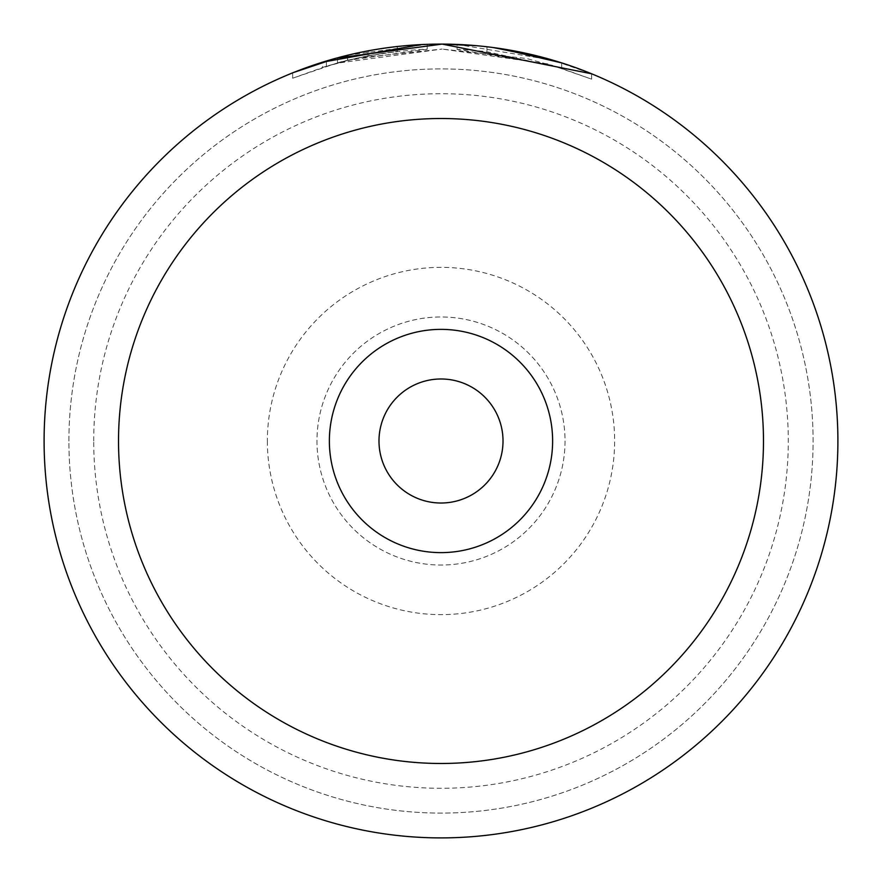 <?xml version="1.0" encoding="UTF-8"?>
<svg xmlns="http://www.w3.org/2000/svg" width="882" height="882" viewBox="0 0 882 882"><rect width="100%" height="100%" fill="white"/><g stroke="black" fill="none" stroke-linecap="round" stroke-linejoin="round"><path stroke-width="0.66" stroke-dasharray="4.41 3.31" d="M347.673 60.34L326.395 66.194L292.659 78.222L336.45 63.261L442.136 49.061L357.574 58.047L322.558 67.385L347.673 60.34L347.673 55.224L322.558 62.181L322.558 67.385M420.846 44.618L442.136 44.1M591.613 79.159L547.942 63.934L442.136 49.061L526.697 58.543L561.724 68.112L486.974 51.762A391.939 391.939 0 0 0 457.085 49.392L457.085 44.431L552.959 60.219L591.613 73.79L591.613 79.159L552.827 65.356L457.085 49.392L457.085 44.431A396.9 396.9 0 0 1 486.974 46.768L486.974 51.762L486.974 46.768M367.397 56.029A391.939 391.939 0 0 0 337.497 62.975C340.309 61.63 355.259 58.466 382.347 53.471L367.397 56.029L367.397 50.98L382.347 48.455C355.248 53.372 340.298 56.503 337.497 57.837A396.9 396.9 0 0 1 367.397 50.98M427.186 49.304L427.186 44.343C424.429 43.891 409.48 45.258 382.347 48.455L397.297 46.514L368.808 50.715L347.541 55.257L427.186 44.343L427.186 49.304L347.541 60.373L368.808 55.764L397.297 51.509L397.297 46.514L397.297 51.509L382.347 53.471C409.469 50.23 424.418 48.841 427.186 49.304M267.356 441A173.644 173.644 0 0 0 441 614.644A173.644 173.644 0 0 0 614.644 441A173.644 173.644 0 0 0 441 267.356A173.644 173.644 0 0 0 267.356 441M565.031 441A124.031 124.031 0 0 1 441 565.031A124.031 124.031 0 0 1 316.969 441A124.031 124.031 0 0 1 441 316.969A124.031 124.031 0 0 1 565.031 441A124.031 124.031 0 0 1 441 565.031A124.031 124.031 0 0 1 316.969 441A124.031 124.031 0 0 1 441 316.969A124.031 124.031 0 0 1 565.031 441M93.713 441A347.288 347.288 0 0 1 441 93.713A347.288 347.288 0 0 1 788.288 441A347.288 347.288 0 0 1 441 788.288A347.288 347.288 0 0 1 93.713 441M837.9 441A396.9 396.9 0 0 0 441 44.1A396.9 396.9 0 0 0 44.1 441A396.9 396.9 0 0 1 441 44.1A396.9 396.9 0 0 1 837.9 441A396.9 396.9 0 0 1 441 837.9A396.9 396.9 0 0 1 44.1 441A396.9 396.9 0 0 1 441 44.1A396.9 396.9 0 0 1 837.9 441A396.9 396.9 0 0 1 441 837.9A396.9 396.9 0 0 1 44.1 441A396.9 396.9 0 0 0 441 837.9A396.9 396.9 0 0 0 837.9 441M378.984 441A62.016 62.016 0 0 0 441 503.016A62.016 62.016 0 0 0 503.016 441A62.016 62.016 0 0 0 441 378.984A62.016 62.016 0 0 0 378.984 441M293.254 72.622L334.796 58.576M335.833 58.289L347.673 55.224M476.335 45.677L500.37 48.565M561.713 68.112L561.713 62.909L560.059 62.379M547.832 58.752L546.597 58.41M68.906 441A372.094 372.094 0 0 1 441 68.906A372.094 372.094 0 0 1 813.094 441A372.094 372.094 0 0 1 441 813.094A372.094 372.094 0 0 1 68.906 441A372.094 372.094 0 0 1 441 68.906A372.094 372.094 0 0 1 813.094 441A372.094 372.094 0 0 1 441 813.094A372.094 372.094 0 0 1 68.906 441M368.808 55.764L368.808 50.715M347.541 60.373L347.541 55.257M337.497 62.975L337.497 57.837M326.395 66.194L326.395 61.001M292.659 78.222L292.659 72.864"/><path stroke-width="1.32" d="M322.558 62.181L420.846 44.618M591.613 73.79L442.136 44.1L336.395 58.135L293.254 72.622M329.372 441A111.628 111.628 0 0 0 441 552.628A111.628 111.628 0 0 0 552.628 441A111.628 111.628 0 0 0 441 329.372A111.628 111.628 0 0 0 329.372 441M378.984 441A62.016 62.016 0 0 0 441 503.016A62.016 62.016 0 0 0 503.016 441A62.016 62.016 0 0 0 441 378.984A62.016 62.016 0 0 0 378.984 441M44.1 441A396.9 396.9 0 0 1 441 44.1A396.9 396.9 0 0 1 837.9 441A396.9 396.9 0 0 1 441 837.9A396.9 396.9 0 0 1 44.1 441A396.9 396.9 0 0 0 441 837.9A396.9 396.9 0 0 0 837.9 441M334.796 58.576L335.833 58.289M442.136 44.1L476.335 45.677M500.37 48.565L561.713 62.909M560.059 62.379L547.832 58.752M546.597 58.41L493.567 47.595M763.481 441A322.481 322.481 0 0 0 441 118.519A322.481 322.481 0 0 0 118.519 441A322.481 322.481 0 0 0 441 763.481A322.481 322.481 0 0 0 763.481 441"/></g></svg>
